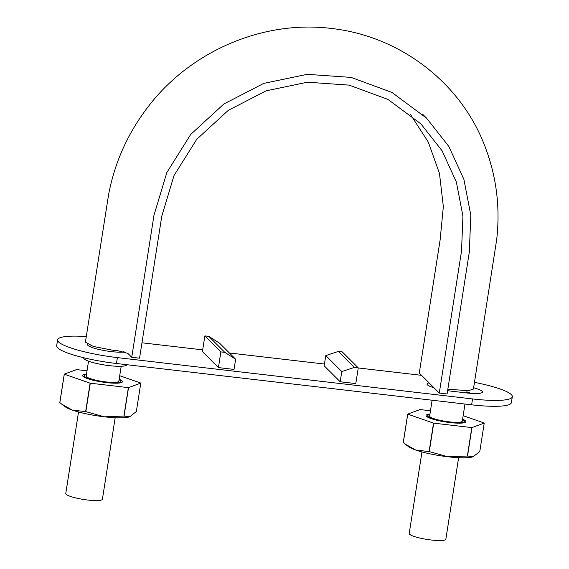 <?xml version="1.0" encoding="UTF-8"?>
<svg xmlns="http://www.w3.org/2000/svg" width="569" height="569" viewBox="0 0 569 569"><rect width="100%" height="100%" fill="white"/><g stroke="black" fill="none" stroke-linecap="round" stroke-linejoin="round"><path stroke-width="0.85" d="M131.745 357.282L153.993 215.203L166.852 172.499L190.715 134.44L223.873 103.992L263.71 83.401L307.232 74.333L351.08 77.391L391.92 92.42L426.622 118.217L448.891 146.51L463.899 179.377L470.805 215.16L469.34 251.889L447.092 393.968L439.282 393.065L461.537 250.986L462.924 216.071L456.366 182.059L442.099 150.813L420.932 123.921L387.944 99.404L349.124 85.122L307.452 82.213L266.079 90.834L228.219 110.407L196.703 139.348L174.022 175.522L161.802 216.106L139.554 358.186L131.745 357.282L127.826 353.363L118.416 350.853L112.171 350.127L93.401 346.45L85.407 342.175L108.658 194.257C114.86 162.016 128.082 132.762 148.324 106.495C190.871 50.897 263.191 19.958 331.336 28.45C401.486 36.26 461.054 83.949 484.546 145.351C496.346 175.508 500.393 206.903 496.694 239.535L473.422 389.082L468.259 390.697L447.839 389.21M410.455 114.447L428.293 142.094L439.46 173.389L443.343 206.611L440.107 240.061L419.275 373.072L439.282 393.065M88.536 361.166L86.204 376.059A16.529 2.802 8.9 0 0 102.093 381.386A16.529 2.802 8.9 0 0 118.857 381.173L121.19 366.28M432.12 400.22L429.645 416.024A16.529 2.802 8.9 0 0 429.972 416.714A16.529 2.802 8.9 0 0 447.405 421.622A16.529 2.802 8.9 0 0 462.298 421.138L464.98 404.047M421.978 451.935L409.218 533.452A18.542 3.144 8.9 0 0 427.049 539.433A18.542 3.144 8.9 0 0 445.854 539.192L458.621 457.675M86.424 374.651A18.542 3.144 8.9 0 0 84.212 375.746A18.542 3.144 8.9 0 0 102.043 381.728A18.542 3.144 8.9 0 0 120.848 381.486A18.542 3.144 8.9 0 0 120.486 380.704A18.542 3.144 8.9 0 0 119.077 379.765M429.865 414.609A18.542 3.144 8.9 0 0 427.653 415.711A18.542 3.144 8.9 0 0 445.484 421.686A18.542 3.144 8.9 0 0 464.29 421.444A18.542 3.144 8.9 0 0 463.927 420.669A18.542 3.144 8.9 0 0 462.526 419.723M78.536 411.977L65.769 493.494A18.542 3.144 8.9 0 0 83.607 499.475A18.542 3.144 8.9 0 0 102.413 499.233L115.173 417.717M86.282 336.571A50.392 8.549 8.9 0 0 57.604 339.814L56.68 345.703A50.392 8.549 8.9 0 0 57.675 347.823A50.392 8.549 8.9 0 0 116.467 363.499L471.623 404.815A50.392 8.549 8.9 0 0 511.396 402.617L512.32 396.728A50.392 8.549 8.9 0 0 511.325 394.609A50.392 8.549 8.9 0 0 474.482 382.354M466.822 392.276A20.157 3.421 -171.1 0 1 471.85 393.407M447.604 390.683A20.157 3.421 -171.1 0 0 450.925 391.116L466.537 392.93A20.157 3.421 -171.1 0 0 482.448 392.055A20.157 3.421 -171.1 0 0 473.636 387.745M234.03 369.416L218.425 367.595L202.415 351.606L204.876 335.902L208.766 336.357L219.627 343.214L235.63 359.21L234.03 369.416M434.005 387.788A20.157 3.421 -171.1 0 1 427.013 383.997A20.157 3.421 -171.1 0 1 429.083 382.866M87.562 344.252A20.157 3.421 8.9 0 0 87.47 344.494A20.157 3.421 8.9 0 0 87.868 345.34A20.157 3.421 8.9 0 0 104.049 350.518A20.157 3.421 8.9 0 0 124.483 351.983M421.537 375.334L358.242 367.965M324.451 364.039L229.392 352.979M202.685 349.871L141.958 342.801M57.604 339.814A50.392 8.549 8.9 0 0 58.6 341.933A50.392 8.549 8.9 0 0 117.392 357.609L472.54 398.933A50.392 8.549 8.9 0 0 512.32 396.728M355.803 383.584L340.191 381.763L324.181 365.775L325.781 355.568L338.356 351.436L342.254 351.891L358.257 367.88L355.803 383.584M83.764 357.752L83.728 357.979A21.771 3.691 8.9 0 0 84.162 358.897A21.771 3.691 8.9 0 0 107.121 365.362A21.771 3.691 8.9 0 0 126.738 364.715L126.745 364.693M218.425 367.595L220.879 351.898L204.876 335.902M220.879 351.898L224.776 352.353L208.766 336.357M224.776 352.353L235.63 359.21M340.191 381.763L341.784 371.557L325.781 355.568M341.784 371.557L354.366 367.432L338.356 351.436M354.366 367.432L358.257 367.88M405.213 444.133L403.293 442.604A39.503 6.707 8.9 0 1 403.25 442.561L407.703 414.104A39.503 6.707 8.9 0 0 407.745 414.147L433.542 423.123L429.09 451.573L415.726 450.036L405.213 444.133L408.478 446.629A34.268 5.811 8.9 0 0 415.726 450.036A34.268 5.811 8.9 0 0 447.86 456.772A34.268 5.811 8.9 0 0 473.102 456.751A34.268 5.811 8.9 0 0 473.188 456.715L473.102 456.751M430.47 410.768L420.135 409.566A39.503 6.707 8.9 0 0 419.979 409.566L407.703 414.104M429.951 414.09A20.157 3.421 8.9 0 0 426.266 416.088A20.157 3.421 8.9 0 0 449.972 422.575A20.157 3.421 8.9 0 0 465.499 422.234A20.157 3.421 8.9 0 0 462.604 419.204M433.542 423.123A39.503 6.707 8.9 0 0 433.742 423.158L471.815 427.589A39.503 6.707 8.9 0 0 471.964 427.589L484.24 423.051A39.503 6.707 8.9 0 0 484.198 423.009L463.152 415.69M484.24 423.051L479.788 451.502L473.188 456.715L467.512 456.039L471.964 427.589M403.293 442.604L407.745 414.147M471.815 427.589L467.355 456.046A39.503 6.707 8.9 0 0 467.512 456.039M467.355 456.046L447.86 456.772L429.282 451.615L433.742 423.158M61.772 404.175L59.845 402.639A39.503 6.707 8.9 0 1 59.809 402.603L64.261 374.146A39.503 6.707 8.9 0 0 64.304 374.189L90.101 383.157L85.642 411.615L72.284 410.071L61.772 404.175L65.03 406.671A34.268 5.811 8.9 0 0 72.284 410.071A34.268 5.811 8.9 0 0 104.419 416.814A34.268 5.811 8.9 0 0 129.654 416.793A34.268 5.811 8.9 0 0 129.746 416.757L129.654 416.793M87.021 370.81L76.694 369.608A39.503 6.707 8.9 0 0 76.538 369.608L64.261 374.146M86.502 374.125A20.157 3.421 8.9 0 0 82.825 376.13A20.157 3.421 8.9 0 0 106.531 382.617A20.157 3.421 8.9 0 0 122.05 382.268A20.157 3.421 8.9 0 0 119.163 379.239M90.101 383.157A39.503 6.707 8.9 0 0 90.3 383.2L128.366 387.631A39.503 6.707 8.9 0 0 128.523 387.631L140.799 383.086A39.503 6.707 8.9 0 0 140.756 383.051L119.71 375.732M140.799 383.086L136.34 411.543L129.746 416.757L124.07 416.081L128.523 387.631M59.845 402.639L64.304 374.189M128.366 387.631L123.914 416.081A39.503 6.707 8.9 0 0 124.07 416.081M123.914 416.081L104.419 416.814L85.841 411.65L90.3 383.2M116.467 363.499L117.392 357.609M471.623 404.815L472.54 398.933M426.622 118.217L422.703 114.298M123.409 352.104L123.466 351.727M90.755 346.99L90.962 345.668M466.715 392.951L467.064 390.739M464.084 422.774L464.29 421.444M427.447 417.034L427.653 415.711M120.642 382.809L120.848 381.486M84.006 377.076L84.212 375.746"/></g></svg>
